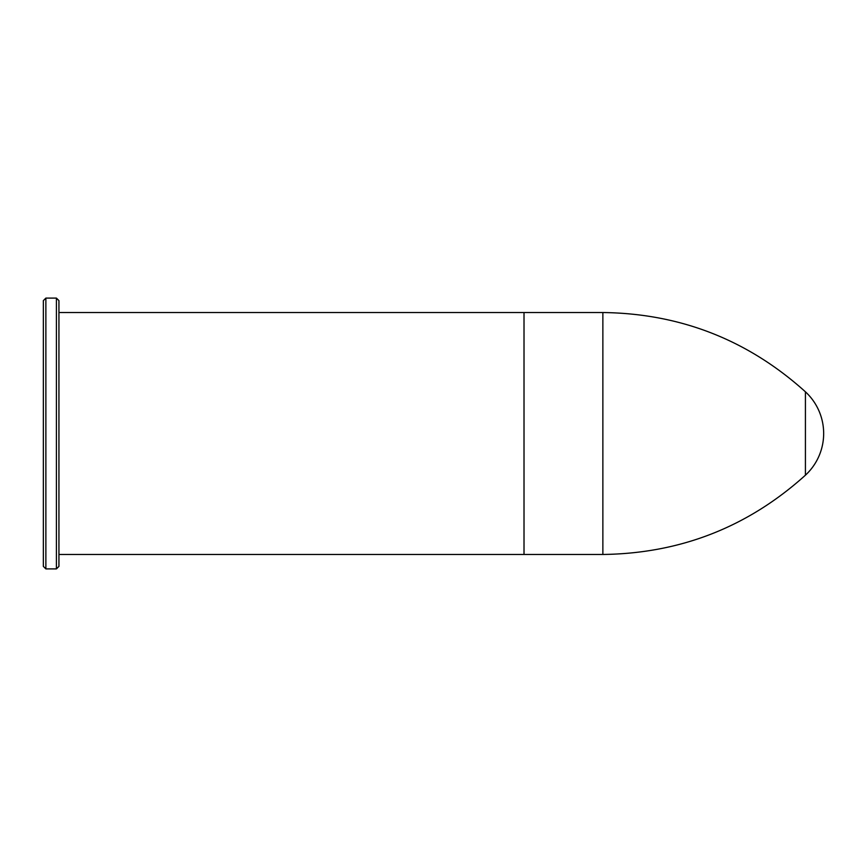 <?xml version="1.0" encoding="UTF-8"?>
<svg xmlns="http://www.w3.org/2000/svg" width="867" height="867" viewBox="0 0 867 867"><rect width="100%" height="100%" fill="white"/><g stroke="black" fill="none" stroke-linecap="round" stroke-linejoin="round"><path stroke-width="1.3" d="M58.934 516.526L58.934 453.365M58.934 410.297L58.934 404.716M58.934 343.419L58.934 346.063M58.934 356.044L58.934 412.811M58.934 566.379L58.934 300.621L56.409 298.096L56.409 568.904L58.934 566.379M43.35 405.745L43.35 461.255M45.875 298.096L43.35 300.621L43.35 566.379L45.875 568.904L45.875 298.096L56.409 298.096M58.934 312.532L524.015 312.532L524.015 554.468L602.868 554.468C680.346 553.482 747.863 527.06 805.421 475.192A56.767 56.767 0 0 0 805.421 391.808L805.421 475.192M602.868 554.468L602.868 312.532L524.015 312.532L524.015 554.468L58.934 554.468M45.875 568.904L56.409 568.904M602.868 312.532C680.346 313.518 747.863 339.94 805.421 391.808"/></g></svg>
